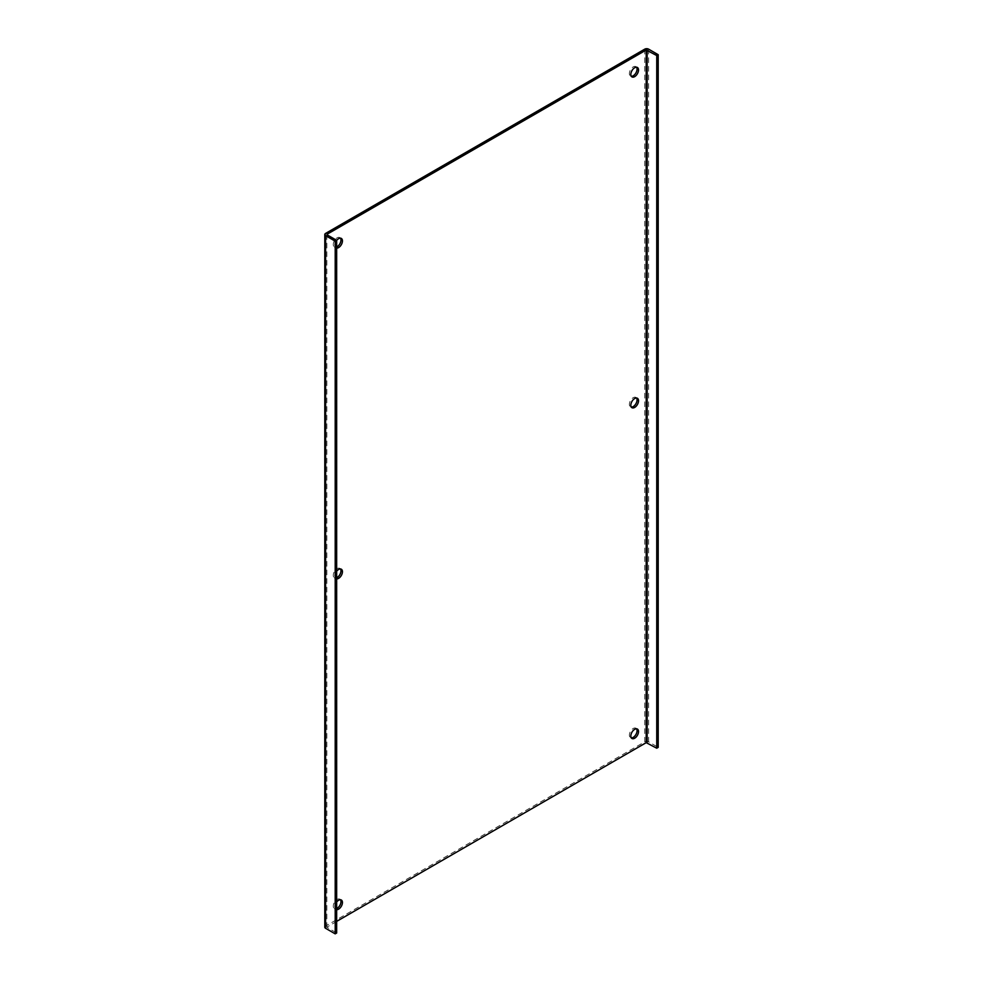 <?xml version="1.0" encoding="UTF-8"?>
<svg xmlns="http://www.w3.org/2000/svg" width="983" height="983" viewBox="0 0 983 983"><rect width="100%" height="100%" fill="white"/><g stroke="black" fill="none" stroke-linecap="round" stroke-linejoin="round"><path stroke-width="0.74" stroke-dasharray="4.92 3.69" d="M340.474 238.181A5.443 3.146 120 0 0 339.848 237.591A5.443 3.146 120 0 0 337.12 237.849A5.443 3.146 120 0 0 333.569 242.641A5.443 3.146 120 0 0 334.404 247.003A5.443 3.146 120 0 0 336.665 246.966M340.474 899.764A5.443 3.146 120 0 0 339.848 899.175A5.443 3.146 120 0 0 337.12 899.445A5.443 3.146 120 0 0 333.569 904.237A5.443 3.146 120 0 0 334.404 908.587A5.443 3.146 120 0 0 336.665 908.55M636.566 728.821A5.443 3.146 120 0 0 635.927 728.231A5.443 3.146 120 0 0 633.212 728.489A5.443 3.146 120 0 0 629.661 733.281A5.443 3.146 120 0 0 630.496 737.643A5.443 3.146 120 0 0 631.319 737.889M636.566 67.237A5.443 3.146 120 0 0 635.927 66.635A5.443 3.146 120 0 0 633.212 66.905A5.443 3.146 120 0 0 629.661 71.698A5.443 3.146 120 0 0 630.496 76.06A5.443 3.146 120 0 0 631.319 76.305M636.566 398.029A5.443 3.146 120 0 0 635.927 397.439A5.443 3.146 120 0 0 633.212 397.697A5.443 3.146 120 0 0 629.661 402.489A5.443 3.146 120 0 0 630.496 406.851A5.443 3.146 120 0 0 631.319 407.097M340.474 568.973A5.443 3.146 120 0 0 339.848 568.383A5.443 3.146 120 0 0 337.12 568.641A5.443 3.146 120 0 0 333.569 573.433A5.443 3.146 120 0 0 334.404 577.795A5.443 3.146 120 0 0 336.665 577.758M336.665 921.378L326.86 927.19L336.665 933.002M336.665 240.405A5.443 3.146 120 0 0 335.867 247.851A5.443 3.146 120 0 0 336.665 248.097M336.665 901.989A5.443 3.146 120 0 0 335.867 909.435A5.443 3.146 120 0 0 336.665 909.68M336.665 571.197A5.443 3.146 120 0 0 335.867 578.643A5.443 3.146 120 0 0 336.665 578.889M324.795 927.19A2.716 1.573 180 0 1 325.594 926.084L644.75 741.821A2.716 1.573 180 0 1 648.596 741.821L658.205 747.363M325.594 233.413L325.594 926.084M644.75 49.15L644.75 741.821M648.596 49.15L648.596 741.821M339.848 237.591L341.31 238.427M339.848 899.175L341.31 900.01M635.927 728.231L637.389 729.067M635.927 66.635L637.389 67.483M635.927 397.439L637.389 398.275M339.848 568.383L341.31 569.218M326.86 234.519L326.86 927.19M334.404 247.003L335.867 247.851M334.404 908.587L335.867 909.435M630.496 737.643L631.958 738.491M630.496 76.06L631.958 76.907M630.496 406.851L631.958 407.699M334.404 577.795L335.867 578.643"/><path stroke-width="1.47" d="M336.665 248.097A5.443 3.146 120 0 0 338.582 247.581A5.443 3.146 120 0 0 342.145 242.789A5.443 3.146 120 0 0 341.31 238.427A5.443 3.146 120 0 0 338.582 238.697A5.443 3.146 120 0 0 336.665 240.405M336.665 246.966A5.443 3.146 120 0 0 337.12 246.733A5.443 3.146 120 0 0 340.474 238.181M336.665 909.68A5.443 3.146 120 0 0 338.582 909.164A5.443 3.146 120 0 0 342.145 904.372A5.443 3.146 120 0 0 341.31 900.01A5.443 3.146 120 0 0 338.582 900.281A5.443 3.146 120 0 0 336.665 901.989M336.665 908.55A5.443 3.146 120 0 0 337.12 908.317A5.443 3.146 120 0 0 340.474 899.764M634.674 738.221A5.443 3.146 120 0 0 638.225 733.429A5.443 3.146 120 0 0 637.389 729.067A5.443 3.146 120 0 0 634.674 729.337A5.443 3.146 120 0 0 631.123 734.129A5.443 3.146 120 0 0 631.958 738.491A5.443 3.146 120 0 0 634.674 738.221M631.319 737.889A5.443 3.146 120 0 0 633.212 737.373A5.443 3.146 120 0 0 636.566 728.821M634.674 76.637A5.443 3.146 120 0 0 638.225 71.845A5.443 3.146 120 0 0 637.389 67.483A5.443 3.146 120 0 0 634.674 67.753A5.443 3.146 120 0 0 631.123 72.545A5.443 3.146 120 0 0 631.958 76.907A5.443 3.146 120 0 0 634.674 76.637M631.319 76.305A5.443 3.146 120 0 0 633.212 75.789A5.443 3.146 120 0 0 636.566 67.237M634.674 407.429A5.443 3.146 120 0 0 638.225 402.637A5.443 3.146 120 0 0 637.389 398.275A5.443 3.146 120 0 0 634.674 398.545A5.443 3.146 120 0 0 631.123 403.337A5.443 3.146 120 0 0 631.958 407.699A5.443 3.146 120 0 0 634.674 407.429M631.319 407.097A5.443 3.146 120 0 0 633.212 406.581A5.443 3.146 120 0 0 636.566 398.029M336.665 578.889A5.443 3.146 120 0 0 338.582 578.373A5.443 3.146 120 0 0 342.145 573.581A5.443 3.146 120 0 0 341.31 569.218A5.443 3.146 120 0 0 338.582 569.489A5.443 3.146 120 0 0 336.665 571.197M336.665 577.758A5.443 3.146 120 0 0 337.12 577.525A5.443 3.146 120 0 0 340.474 568.973M327.056 234.261L646.212 49.998L656.742 55.54L658.205 54.704L648.596 49.15A2.716 1.573 0 0 0 644.75 49.15L325.594 233.413A2.716 1.573 0 0 0 324.795 234.519A2.716 1.573 0 0 0 325.594 235.637L335.203 241.179L336.665 240.344L327.056 234.79M658.205 54.704L658.205 747.363L656.742 748.21L646.212 742.656L336.665 921.378M336.665 240.344L336.665 933.002L335.203 933.85L325.594 928.296A2.716 1.573 180 0 1 324.795 927.19L324.795 234.519M656.742 55.54L656.742 748.21M335.203 933.85L335.203 241.179M646.212 49.998L646.212 742.656M647.133 49.998L647.133 742.656M325.594 235.637L325.594 928.296"/></g></svg>
